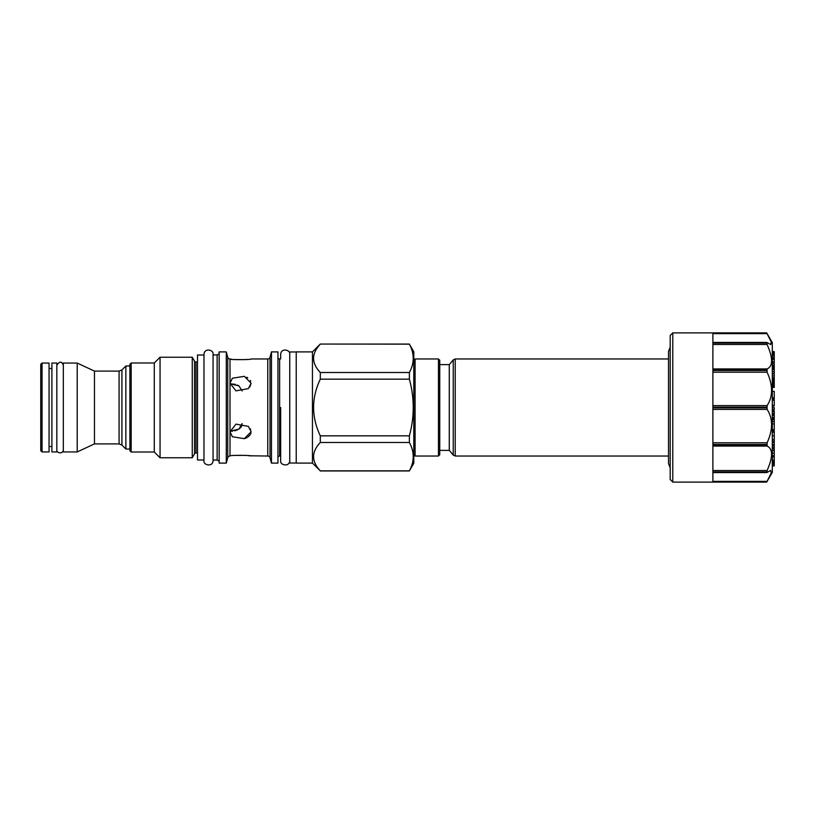 <?xml version="1.0" encoding="UTF-8"?>
<svg xmlns="http://www.w3.org/2000/svg" width="815" height="815" viewBox="0 0 815 815"><rect width="100%" height="100%" fill="white"/><g stroke="black" fill="none" stroke-linecap="round" stroke-linejoin="round"><path stroke-width="1.22" d="M772.304 371.528L774.25 371.528L774.25 373.28L772.304 373.29L774.25 373.28L774.25 387.441L772.304 387.441M672.783 482.113L670.185 479.515L670.185 335.485L672.783 332.887L672.783 482.113L766.681 482.113L772.304 472.374L772.304 342.626L766.681 332.887L771.194 341.852L770.735 344.572L767.098 342.575L767.098 344.47C773.048 358.019 773.048 366.18 767.098 368.92L767.098 372.2C773.048 385.312 773.048 396.447 767.098 405.615L767.098 409.385C773.048 418.553 773.048 429.688 767.098 442.8L767.098 446.08C773.048 448.831 773.048 456.981 767.098 470.53L767.098 472.425L770.735 470.428L771.194 473.148L766.681 482.113L712.88 482.103L712.88 472.303L767.098 472.425M767.098 342.575L712.88 342.697L712.88 332.897L766.681 332.897L672.783 332.887M766.681 343.074L712.88 343.074L712.88 369.867L766.681 369.867L767.098 368.92L712.88 368.92M771.54 359.996L771.448 358.692M771.245 357.164L770.949 355.605M770.562 353.965L769.696 351.071M767.679 345.805L767.139 344.572M771.54 343.329L771.448 342.728M771.245 342.015L769.482 338.011M768.087 335.403L767.18 333.773M766.681 407.123L712.88 407.123L712.88 370.53L766.681 370.53M766.681 471.926L712.88 471.926L712.88 445.133L766.681 445.133L767.098 446.08L712.88 446.08M766.681 444.47L712.88 444.47L712.88 407.877L766.681 407.877M767.139 470.428L767.699 469.145M769.594 464.234L770.063 462.777M439.743 450.379L449.279 450.379L449.279 364.621L453.242 359.904L453.242 455.096L455.228 456.023L455.228 358.977L453.242 359.904M438.45 456.023L439.743 454.729L439.743 360.271L438.45 358.977L415.09 358.977L415.09 456.023L438.45 456.023L438.45 358.977M413.796 351.703L413.796 463.297L409.375 470.836C414.499 461.392 414.499 451.938 409.375 442.494L409.375 435.842C414.499 416.944 414.499 398.056 409.375 379.158L409.375 372.506C414.499 363.062 414.499 353.608 409.375 344.164L413.796 351.703M320.305 344.164C311.361 353.608 311.361 363.062 320.305 372.506L320.305 379.158C311.361 398.056 311.361 416.944 320.305 435.842L320.305 442.494C311.361 451.938 311.361 461.392 320.305 470.836L312.451 463.103L312.451 351.897L320.305 344.052L409.375 344.164M320.305 372.506L409.375 372.506M320.305 379.158L409.375 379.158M320.305 435.842L409.375 435.842M320.305 442.494L409.375 442.494M320.305 470.836L409.375 470.836M312.451 351.897L296.232 351.897L296.232 463.103L312.451 463.103M296.232 463.032L289.753 463.032L289.753 351.968L296.232 351.968M289.753 354.433C290.721 349.757 280.941 347.526 280.666 354.433L280.666 358.977L279.627 358.977L279.627 456.023L280.666 456.023L280.666 460.567C279.616 465.304 289.671 467.341 289.753 460.567M277.946 457.714A1.691 1.691 0 0 1 279.627 456.023M277.946 357.286A1.691 1.691 0 0 0 279.627 358.977M271.456 463.103L271.456 351.897L277.946 351.897L277.946 463.103L271.456 463.103L270.02 457.755A2.333 2.333 180 0 0 267.768 456.023L249.37 455.779M271.456 351.897L270.02 357.245L270.02 457.755M227.731 357.245L227.731 457.755L226.295 463.103L226.295 351.897L227.731 357.245A2.333 2.333 0 0 0 229.983 358.977C228.068 359.945 252.477 359.812 251.132 358.977L267.768 358.977A2.333 2.333 0 0 0 270.02 357.245M231.827 359.272L229.993 358.977L230.013 383.244L232.377 378.231L244.327 376.326L251.132 383.233L248.341 388.612L235.973 390.874L230.013 383.244L230.013 431.767L235.983 424.116L248.341 426.388L251.132 431.767L244.327 438.674L232.377 436.769L230.013 431.767L229.993 456.023C228.068 455.055 252.477 455.188 251.132 456.023M248.718 455.697L247.954 455.616M245.417 455.371L234.557 455.412M245.172 438.409L246.171 438.022M246.548 437.849L247.057 437.584M247.852 437.105L250.287 434.69M250.796 433.631L250.959 433.122M250.694 429.566L250.348 428.833M250.674 381.063L250.358 380.432M247.76 377.834L246.772 377.264M249.777 387.064L251.132 383.233M229.983 439.173L229.983 437.064M229.983 415.436L229.983 399.564M234.078 359.547L245.356 359.629M245.722 359.598L247.668 359.415M235.352 384.354L230.034 383.763L238.958 385.913L242.147 390.915M238.714 385.76L237.338 385.047M227.731 457.755A2.333 2.333 0 0 1 229.983 456.023M226.295 351.897L219.164 351.897L219.164 463.103L226.295 463.103M219.164 461.219L217.136 460.047L213.061 460.047L213.061 460.567C212.98 467.341 202.935 465.304 203.984 460.567M219.164 353.781L217.136 354.953L217.136 460.047M217.136 354.953L213.061 354.953L213.061 460.047M203.984 355.014L203.984 460.567L203.984 354.433L203.984 459.986L197.495 459.986L197.495 355.014L203.984 355.014M197.495 362.023L195.997 362.023L195.997 452.977L197.495 452.977M195.997 362.023A1.691 1.691 0 0 1 194.541 361.177L194.541 453.823A1.691 1.691 180 0 1 195.997 452.977M194.541 453.823L192.258 457.775L160.056 457.775L154.29 452.009L131.184 452.009L131.184 362.991L154.29 362.991L154.29 452.009M194.541 361.177L192.258 357.225L192.258 457.775M192.258 357.225L160.056 357.225L160.056 457.775M160.056 357.225L154.29 362.991M131.184 362.991L129.891 364.295L129.891 450.705L131.184 452.009M129.891 449.024L125.867 449.024L125.867 365.976L129.891 365.976M94.459 407.5L94.459 371.1L77.211 363.062L77.211 451.938L94.459 443.9L94.459 407.5M77.211 451.938L63.325 451.938L63.325 363.062L77.211 363.062M56.836 363.062L56.836 451.938L51.905 451.938L51.905 363.062L56.836 363.062M49.053 407.5L49.053 451.938L42.044 451.938L42.044 363.062L49.053 363.062L49.053 407.5M42.044 451.938L40.75 450.644L40.75 364.356L42.044 363.062M230.981 431.257L232.652 431.155M234.751 430.809L237.389 429.933M238.724 429.23L239.783 428.486M240.7 427.61L241.342 426.754M241.79 425.848L242.055 424.91M242.126 423.576L238.958 429.087L230.034 431.237M772.304 465.885L774.25 465.885L774.25 464.346L772.304 464.346M772.304 463.541L774.25 463.541L774.25 464.346M772.304 462.788L774.25 462.788L774.25 463.541M772.304 462.013L774.25 462.013L774.25 462.788M772.304 461.239L774.25 461.239L774.25 462.013M772.304 460.088L774.25 460.088L774.25 461.239M772.304 456.991L774.25 456.991L774.25 460.088M772.304 456.899L774.25 456.991M772.304 455.738L774.25 455.738L774.25 456.899M772.304 453.099L774.25 453.099L774.25 455.738M772.304 450.512L774.25 450.512L774.25 453.099M772.304 448.8L774.25 448.8L774.25 450.512M772.304 447.445L774.25 447.445L774.25 448.8M772.304 445.785L774.25 445.785L774.25 447.445M772.304 444.44L774.25 444.44L774.25 445.785M772.304 441.068L774.25 441.068L774.25 444.44M772.304 442.484L774.25 442.484M772.304 439.57L774.25 439.57L774.25 441.068M772.304 435.76L774.25 435.76L774.25 439.57M772.304 430.768L774.25 430.768L774.25 435.76M772.304 432.245L774.25 432.245M772.304 431.583L774.25 431.583M772.304 429.648L774.25 429.648L774.25 423.922L772.304 423.922M772.304 421.518L774.25 421.518L774.25 423.922M772.304 414.112L774.25 414.112L774.25 421.426L772.304 421.426M772.304 419.47L774.25 419.47M772.304 418.401L774.25 418.401M772.304 417.474L774.25 417.474M772.304 415.456L774.25 415.456M772.304 410.801L774.25 410.801L774.25 413.47L772.304 413.47M772.304 411.656L774.25 411.656M772.304 407.622L774.25 407.622L772.304 407.673L774.25 407.643L774.25 409.507L772.304 409.507M772.304 406.013L774.25 406.013L774.25 405.432L772.304 405.432M772.304 400.247L774.25 400.247L774.25 405.432M772.304 398.678L774.25 398.678L774.25 399.36L772.304 399.36M772.304 397.751L774.25 397.751L774.25 398.678M772.304 391.383L774.25 391.383L774.25 397.751M772.304 399.034L774.25 399.034M772.304 407.49L774.25 407.622M772.304 385.352L774.25 385.352M772.304 385.923L774.25 385.923M772.304 384.863L774.25 384.863M772.304 384.323L774.25 384.323M772.304 383.437L774.25 383.437M772.304 382.989L774.25 382.989M772.304 382.693L774.25 382.693M772.304 382.48L774.25 382.48M772.304 387.308L774.25 387.308M772.304 386.626L774.25 386.626M772.304 386.3L774.25 386.3M772.304 381.715L774.25 381.715M772.304 381.339L774.25 381.339M772.304 380.931L774.25 380.931M772.304 380.34L774.25 380.34M772.304 379.851L774.25 379.851M772.304 379.332L774.25 379.332M772.304 378.578L774.25 378.578M772.304 378.17L774.25 378.17M772.304 377.905L774.25 377.905M772.304 377.753L774.25 377.753M772.304 373.443L774.25 373.443M772.304 373.82L774.25 373.82M772.304 375.929L774.25 375.929M772.304 369.562L774.25 369.562L774.25 371.528M772.304 369.236L774.25 369.562M772.304 369.124L774.25 369.236M772.304 368.798L774.25 369.124M772.304 368.319L774.25 368.798M772.304 367.85L774.25 368.319M772.304 367.229L774.25 367.229L774.25 367.85M772.304 366.77L774.25 367.229M772.304 366.322L774.25 366.77M772.304 365.731L774.25 365.731L774.25 366.322M772.304 365.436L774.25 365.731M772.304 365.303L774.25 365.436M772.304 363.653L774.25 363.653L774.25 365.303M772.304 362.054L774.25 362.054L774.25 363.653M772.304 359.415L774.25 359.415L774.25 361.809L772.304 361.809L774.25 362.054M772.304 358.957L774.25 359.415M772.304 355.523L774.25 355.523L774.25 358.957M772.304 357.856L774.25 357.856M772.304 357.357L774.25 357.357M772.304 355.075L774.25 355.523M772.304 354.82L774.25 355.075M772.304 354.393L774.25 354.82M772.304 354.046L774.25 354.393M772.304 353.761L774.25 354.046M772.304 353.476L774.25 353.761M772.304 353.394L774.25 353.476M772.304 352.284L774.25 352.284L774.25 353.394M772.304 352.508L774.25 352.508M772.304 351.642L774.25 351.642L774.25 352.284M772.304 351.499L774.25 351.642M213.061 407.5L213.061 460.567L213.061 407.5M213.061 354.953L213.061 354.433C214.029 349.757 204.259 347.526 203.984 354.433M280.666 407.5L280.666 460.567L280.666 407.5M712.88 333.62L767.098 333.62M712.88 344.47L767.098 344.47M712.88 372.2L767.098 372.2M767.098 405.615L712.88 405.615M712.88 409.385L767.098 409.385M767.098 442.8L712.88 442.8M767.098 481.38L712.88 481.38M767.098 470.53L712.88 470.53M267.768 358.977L267.768 456.023M125.867 449.024L121.924 445.072L121.924 369.929L119.082 371.1L94.459 371.1M121.924 445.072L119.082 443.9L119.082 371.1M766.834 342.443L712.88 342.443M712.88 472.557L766.834 472.557M670.185 347.078L668.504 351.51L668.504 463.49L670.185 467.922M668.504 358.977L455.228 358.977M668.504 456.023L455.228 456.023M449.279 450.379L453.242 455.096M439.743 364.621L449.279 364.621M413.796 454.729L415.09 456.023M320.305 344.052L409.375 344.052M320.305 470.948L409.375 470.948M121.924 369.929L125.867 365.976M119.082 443.9L94.459 443.9M51.905 368.512L49.053 368.512M51.905 446.488L49.053 446.488M413.796 360.271L415.09 358.977M56.836 449.737C56.103 453.13 63.285 454.556 63.325 449.737M63.325 365.263C61.726 361.106 59.566 361.106 56.836 365.263"/></g></svg>
